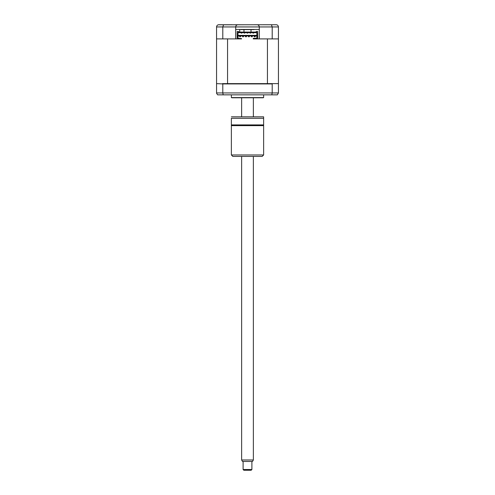 <?xml version="1.0" encoding="UTF-8"?>
<svg xmlns="http://www.w3.org/2000/svg" width="495" height="495" viewBox="0 0 495 495"><rect width="100%" height="100%" fill="white"/><g stroke="black" fill="none" stroke-linecap="round" stroke-linejoin="round"><path stroke-width="0.74" d="M218.276 24.806L276.241 24.75C277.547 24.849 278.283 25.585 278.444 26.947L278.444 38.901L259.306 38.901L259.306 29.44L235.694 29.44L235.694 38.901L216.556 38.901L216.556 26.947C216.717 25.585 217.454 24.849 218.759 24.75L232.031 24.75M235.694 29.44L235.694 26.947C235.837 25.622 236.567 24.892 237.897 24.75C236.567 24.892 235.837 25.622 235.694 26.947L222.799 26.947L223.579 24.75M222.799 38.901L222.799 26.947L216.556 26.947L216.674 26.254M272.201 38.901L272.201 26.947L235.694 26.947M257.103 24.75C258.433 24.892 259.163 25.622 259.306 26.947C259.163 25.622 258.433 24.892 257.103 24.75M271.421 24.75L272.201 26.947L278.444 26.947C278.283 25.585 277.547 24.849 276.241 24.75M274.626 24.75L262.969 24.75M259.962 24.75L254.832 24.75M240.168 24.75L235.038 24.75M258.928 38.901L257.691 38.901L257.691 35.603L256.849 35.603L256.849 35.968L238.002 35.968L238.002 32.373L256.849 32.373L256.849 36.704L257.691 36.704L257.691 31.494L256.224 31.494L256.224 32.082L238.627 32.082L238.627 31.494L238.627 32.082M238.627 31.494L237.161 31.494L237.161 38.901L236.072 38.901M259.306 29.44L259.306 26.947M263.631 94.848L263.631 97.583L231.369 97.583L231.369 94.848M263.631 97.583A1.466 1.466 0 0 1 262.894 97.781L232.106 97.781A1.466 1.466 0 0 1 231.369 97.583M256.849 38.313L253.292 38.313L253.292 38.901L267.436 38.901L267.436 83.624L272.566 83.624L272.201 83.921L272.201 92.936L271.817 94.848L277.342 94.848L278.444 92.936L277.342 94.848M272.201 83.921L222.799 83.921L222.799 92.936L278.444 92.936L278.444 38.901M216.556 83.921L216.556 92.936L222.799 92.936L223.183 94.848L271.817 94.848M216.556 38.901L216.556 83.624L222.799 83.921M238.002 35.968L238.002 38.61L241.56 38.901L227.564 38.901L227.564 83.624L222.434 83.624M272.566 83.624L278.147 83.624M216.606 93.407L217.658 94.848L223.183 94.848M240.886 29.44A0.73 0.73 0 0 1 240.904 29.589L254.096 29.589A0.73 0.73 0 0 1 254.114 29.44M252.19 36.042L252.19 36.772L251.46 36.772L252.19 36.772L252.19 36.042L251.46 36.042L251.46 36.772L251.46 36.042M249.257 36.772L249.257 36.042L248.527 36.042L248.527 36.772L249.257 36.772M246.324 36.772L246.324 36.042L245.594 36.042L245.594 36.772L246.324 36.772M243.392 36.772L243.392 36.042L242.661 36.042L242.661 36.772L242.661 36.042L243.392 36.042L243.392 36.772L242.661 36.772L243.392 36.772M254.393 36.042L254.393 36.772L254.393 36.042L255.123 36.042L255.123 36.772L254.393 36.772L255.123 36.772M239.728 36.772L240.459 36.772L240.459 36.042L239.728 36.042L239.728 36.772L240.459 36.772L240.459 36.042M237.161 35.603L237.161 36.704L238.002 36.704L238.002 35.603L237.161 35.603M241.56 38.61L238.002 38.313M241.232 33.109L241.232 32.67L241.232 33.109L241.888 33.109L241.232 33.109M244.165 33.109L244.821 33.109L244.165 33.109L244.165 32.67L244.165 33.109M247.098 33.109L247.754 33.109L247.754 32.67L247.754 33.109L247.098 33.109L247.098 32.67M250.031 33.109L250.687 33.109L250.687 32.67L250.687 33.109L250.031 33.109L250.031 32.67M252.964 33.109L252.964 32.67L252.964 33.109L253.619 33.109L253.619 32.67L253.619 33.109L252.964 33.109M238.002 35.38L256.849 35.38M244.821 32.67L244.821 33.109M241.888 32.67L241.888 33.109M238.002 32.67L256.849 32.67M256.224 32.082L256.224 31.494M256.849 35.968L256.849 38.61L253.292 38.61M227.564 83.624L267.436 83.624M239.728 30.003L239.728 32.082L239.728 30.003M239.728 36.729L239.728 36.042L239.728 36.729M251.899 469.52L251.163 470.25L243.837 470.25L243.101 469.52L251.899 469.52L251.899 461.451M253.366 459.985L252.518 461.451L242.482 461.451L241.634 459.985L253.366 459.985L253.366 156.432M231.369 154.966L263.631 154.966L262.164 156.432L232.836 156.432L231.369 154.966L231.369 124.907L231.369 125.637L263.631 125.637L263.631 118.305L231.369 118.305L231.369 124.907L231.369 118.305M263.631 154.966L263.631 124.907L231.369 124.907M263.631 116.839L263.631 118.305L263.631 116.839L231.369 116.839M243.101 469.52L243.101 461.451M241.634 459.985L241.634 156.432M241.634 116.839L241.634 97.781M253.366 116.839L253.366 97.781M243.979 29.589L243.979 32.082M251.021 29.589L251.021 32.082"/></g></svg>
